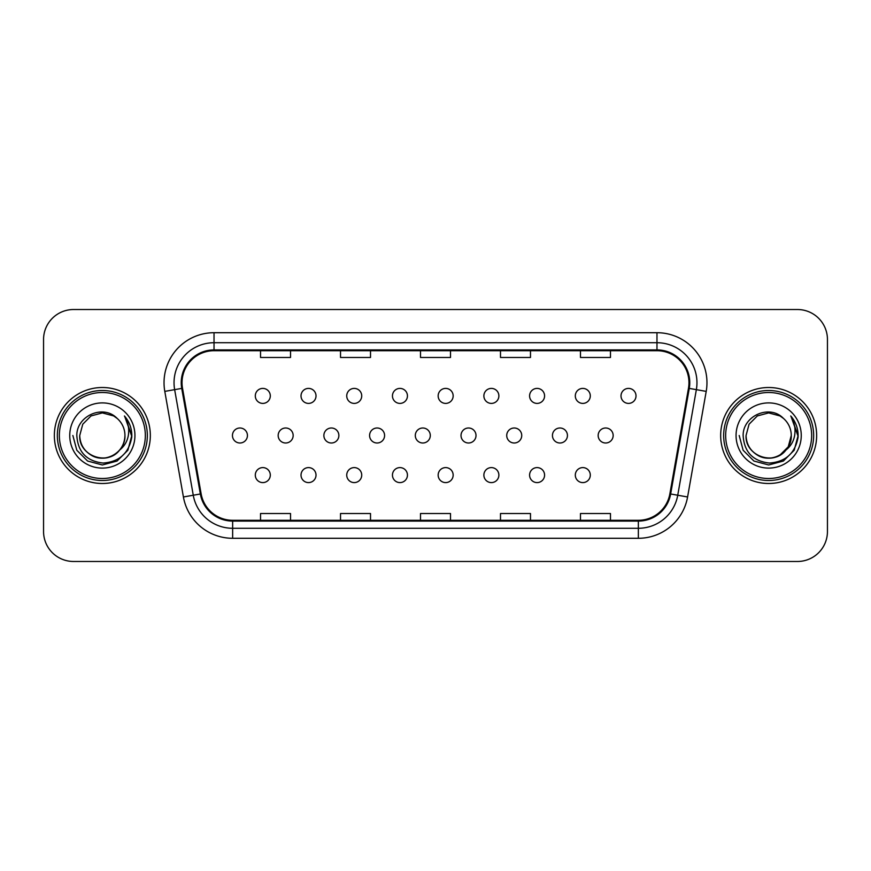 <?xml version="1.0" encoding="UTF-8"?>
<svg xmlns="http://www.w3.org/2000/svg" width="871" height="871" viewBox="0 0 871 871"><rect width="100%" height="100%" fill="white"/><g stroke="black" fill="none" stroke-linecap="round" stroke-linejoin="round"><path stroke-width="1.31" d="M575.306 475.098A7.501 7.501 0 0 0 582.797 482.599A7.501 7.501 0 0 0 590.298 475.098A7.501 7.501 0 0 0 582.797 467.596A7.501 7.501 0 0 0 575.306 475.098M529.59 475.098A7.501 7.501 0 0 0 537.091 482.599A7.501 7.501 0 0 0 544.582 475.098A7.501 7.501 0 0 0 537.091 467.596A7.501 7.501 0 0 0 529.59 475.098M438.157 475.098A7.501 7.501 0 0 0 445.658 482.599A7.501 7.501 0 0 0 453.16 475.098A7.501 7.501 0 0 0 445.658 467.596A7.501 7.501 0 0 0 438.157 475.098M392.451 475.098A7.501 7.501 0 0 0 399.941 482.599A7.501 7.501 0 0 0 407.443 475.098A7.501 7.501 0 0 0 399.941 467.596A7.501 7.501 0 0 0 392.451 475.098M346.734 475.098A7.501 7.501 0 0 0 354.236 482.599A7.501 7.501 0 0 0 361.726 475.098A7.501 7.501 0 0 0 354.236 467.596A7.501 7.501 0 0 0 346.734 475.098M301.018 475.098A7.501 7.501 0 0 0 308.519 482.599A7.501 7.501 0 0 0 316.021 475.098A7.501 7.501 0 0 0 308.519 467.596A7.501 7.501 0 0 0 301.018 475.098M483.873 475.098A7.501 7.501 0 0 0 491.375 482.599A7.501 7.501 0 0 0 498.876 475.098A7.501 7.501 0 0 0 491.375 467.596A7.501 7.501 0 0 0 483.873 475.098M255.301 475.098A7.501 7.501 0 0 0 262.802 482.599A7.501 7.501 0 0 0 270.304 475.098A7.501 7.501 0 0 0 262.802 467.596A7.501 7.501 0 0 0 255.301 475.098M598.159 435.5A7.501 7.501 0 0 0 605.661 443.001A7.501 7.501 0 0 0 613.162 435.5A7.501 7.501 0 0 0 605.661 427.999A7.501 7.501 0 0 0 598.159 435.5M552.443 435.5A7.501 7.501 0 0 0 559.944 443.001A7.501 7.501 0 0 0 567.446 435.5A7.501 7.501 0 0 0 559.944 427.999A7.501 7.501 0 0 0 552.443 435.5M415.304 435.5A7.501 7.501 0 0 0 422.805 443.001A7.501 7.501 0 0 0 430.296 435.5A7.501 7.501 0 0 0 422.805 427.999A7.501 7.501 0 0 0 415.304 435.5M369.587 435.5A7.501 7.501 0 0 0 377.089 443.001A7.501 7.501 0 0 0 384.59 435.5A7.501 7.501 0 0 0 377.089 427.999A7.501 7.501 0 0 0 369.587 435.5M323.87 435.5A7.501 7.501 0 0 0 331.372 443.001A7.501 7.501 0 0 0 338.873 435.5A7.501 7.501 0 0 0 331.372 427.999A7.501 7.501 0 0 0 323.87 435.5M278.165 435.5A7.501 7.501 0 0 0 285.655 443.001A7.501 7.501 0 0 0 293.157 435.5A7.501 7.501 0 0 0 285.655 427.999A7.501 7.501 0 0 0 278.165 435.5M506.726 435.5A7.501 7.501 0 0 0 514.228 443.001A7.501 7.501 0 0 0 521.729 435.5A7.501 7.501 0 0 0 514.228 427.999A7.501 7.501 0 0 0 506.726 435.5M461.02 435.5A7.501 7.501 0 0 0 468.511 443.001A7.501 7.501 0 0 0 476.012 435.5A7.501 7.501 0 0 0 468.511 427.999A7.501 7.501 0 0 0 461.02 435.5M232.448 435.5A7.501 7.501 0 0 0 239.95 443.001A7.501 7.501 0 0 0 247.44 435.5A7.501 7.501 0 0 0 239.95 427.999A7.501 7.501 0 0 0 232.448 435.5M621.012 395.902A7.501 7.501 0 0 0 628.514 403.404A7.501 7.501 0 0 0 636.015 395.902A7.501 7.501 0 0 0 628.514 388.401A7.501 7.501 0 0 0 621.012 395.902M575.306 395.902A7.501 7.501 0 0 0 582.797 403.404A7.501 7.501 0 0 0 590.298 395.902A7.501 7.501 0 0 0 582.797 388.401A7.501 7.501 0 0 0 575.306 395.902M529.59 395.902A7.501 7.501 0 0 0 537.091 403.404A7.501 7.501 0 0 0 544.582 395.902A7.501 7.501 0 0 0 537.091 388.401A7.501 7.501 0 0 0 529.59 395.902M438.157 395.902A7.501 7.501 0 0 0 445.658 403.404A7.501 7.501 0 0 0 453.16 395.902A7.501 7.501 0 0 0 445.658 388.401A7.501 7.501 0 0 0 438.157 395.902M483.873 395.902A7.501 7.501 0 0 0 491.375 403.404A7.501 7.501 0 0 0 498.876 395.902A7.501 7.501 0 0 0 491.375 388.401A7.501 7.501 0 0 0 483.873 395.902M301.018 395.902A7.501 7.501 0 0 0 308.519 403.404A7.501 7.501 0 0 0 316.021 395.902A7.501 7.501 0 0 0 308.519 388.401A7.501 7.501 0 0 0 301.018 395.902M346.734 395.902A7.501 7.501 0 0 0 354.236 403.404A7.501 7.501 0 0 0 361.726 395.902A7.501 7.501 0 0 0 354.236 388.401A7.501 7.501 0 0 0 346.734 395.902M392.451 395.902A7.501 7.501 0 0 0 399.941 403.404A7.501 7.501 0 0 0 407.443 395.902A7.501 7.501 0 0 0 399.941 388.401A7.501 7.501 0 0 0 392.451 395.902M255.301 395.902A7.501 7.501 0 0 0 262.802 403.404A7.501 7.501 0 0 0 270.304 395.902A7.501 7.501 0 0 0 262.802 388.401A7.501 7.501 0 0 0 255.301 395.902M54.35 435.5A47.992 47.992 0 0 0 102.343 483.492A47.992 47.992 0 0 0 150.335 435.5A47.992 47.992 0 0 0 102.343 387.508A47.992 47.992 0 0 0 54.35 435.5A47.992 47.992 0 0 0 102.343 483.492A47.992 47.992 0 0 0 150.335 435.5A47.992 47.992 0 0 0 102.343 387.508A47.992 47.992 0 0 0 54.35 435.5M720.665 435.5A47.992 47.992 0 0 0 768.658 483.492A47.992 47.992 0 0 0 816.65 435.5A47.992 47.992 0 0 0 768.658 387.508A47.992 47.992 0 0 0 720.665 435.5A47.992 47.992 0 0 0 768.658 483.492A47.992 47.992 0 0 0 816.65 435.5A47.992 47.992 0 0 0 768.658 387.508A47.992 47.992 0 0 0 720.665 435.5M182.028 382.707A31.998 31.998 0 0 1 214.026 350.708L656.974 350.708A31.998 31.998 0 0 1 688.482 388.259L669.864 493.846A31.998 31.998 0 0 1 638.356 520.292L232.644 520.292A31.998 31.998 0 0 1 201.136 493.846L182.518 388.259A31.998 31.998 0 0 1 182.028 382.707M181.233 382.707A32.793 32.793 0 0 0 181.734 388.401L200.352 493.988A32.793 32.793 0 0 0 232.644 521.087L638.356 521.087A32.793 32.793 0 0 0 670.648 493.988L689.266 388.401A32.793 32.793 0 0 0 656.974 349.913L214.026 349.913A32.793 32.793 0 0 0 181.233 382.707M164.793 391.384A49.995 49.995 0 0 1 214.026 332.711L656.974 332.711A49.995 49.995 0 0 1 706.207 391.384L687.589 496.971A49.995 49.995 0 0 1 638.356 538.289L232.644 538.289A49.995 49.995 0 0 1 183.411 496.971L164.793 391.384L174.646 389.653A39.99 39.99 0 0 1 214.026 342.717L656.974 342.717A39.99 39.99 0 0 1 696.354 389.653L677.736 495.24A39.99 39.99 0 0 1 638.356 528.283L232.644 528.283A39.99 39.99 0 0 1 193.264 495.24L174.646 389.653A39.99 39.99 0 0 1 174.037 382.707M827.45 339.516A29.995 29.995 0 0 0 797.455 309.521L73.545 309.521A29.995 29.995 0 0 0 43.55 339.516L43.55 531.484A29.995 29.995 0 0 0 73.545 561.479L797.455 561.479A29.995 29.995 0 0 0 827.45 531.484L827.45 339.516L827.45 531.484M420.497 350.708L420.497 357.48L450.503 357.48L450.503 350.708M340.517 350.708L340.517 357.48L370.513 357.48L370.513 350.708M260.527 350.708L260.527 357.48L290.522 357.48L290.522 350.708M500.487 350.708L500.487 357.48L530.483 357.48L530.483 350.708M580.478 350.708L580.478 357.48L610.473 357.48L610.473 350.708M450.503 520.292L450.503 513.52L420.497 513.52L420.497 520.292M370.513 520.292L370.513 513.52L340.517 513.52L340.517 520.292M290.522 520.292L290.522 513.52L260.527 513.52L260.527 520.292M530.483 520.292L530.483 513.52L500.487 513.52L500.487 520.292M610.473 520.292L610.473 513.52L580.478 513.52L580.478 520.292M43.55 339.516L43.55 531.484M797.455 309.521L73.545 309.521M73.545 561.479L797.455 561.479M145.337 435.5A42.995 42.995 0 0 0 102.343 392.505A42.995 42.995 0 0 0 59.348 435.5A42.995 42.995 0 0 0 102.343 478.495A42.995 42.995 0 0 0 145.337 435.5M147.341 435.5A44.998 44.998 0 0 0 102.343 390.502A44.998 44.998 0 0 0 57.344 435.5A44.998 44.998 0 0 0 102.343 480.498A44.998 44.998 0 0 0 147.341 435.5M124.869 416.48C129.431 422.021 131.75 428.358 131.815 435.5C131.739 428.086 129.267 421.575 124.422 415.968C128.102 422.021 129.409 428.532 128.32 435.5C127.264 441.434 124.379 446.268 119.665 450.024A22.602 22.602 0 0 0 124.945 435.5C125.718 452.212 105.13 464.101 91.041 455.076C83.812 450.547 80.045 444.025 79.74 435.5L82.767 424.199L91.041 415.924L102.343 412.898L113.644 415.924L117.15 418.418C103.279 403.883 76.572 415.859 76.822 435.5C77.846 452.005 86.588 461.195 103.072 463.056C119.294 461.88 128.864 453.258 131.771 437.198L131.815 435.729M124.945 435.5C125.718 452.212 105.13 464.101 91.041 455.076C83.812 450.547 80.045 444.025 79.74 435.5L82.767 424.199L91.041 415.924L102.343 412.898L113.644 415.924L117.15 418.418L113.644 415.924L102.343 412.898L91.041 415.924L82.767 424.199L79.74 435.5C78.967 452.212 99.555 464.101 113.644 455.076C120.873 450.547 124.64 444.025 124.945 435.5C124.64 444.025 120.873 450.547 113.644 455.076C99.555 464.101 78.967 452.212 79.74 435.5C78.967 452.212 99.555 464.101 113.644 455.076C120.873 450.547 124.64 444.025 124.945 435.5C124.64 444.025 120.873 450.547 113.644 455.076C99.555 464.101 78.967 452.212 79.74 435.5C78.967 452.212 99.555 464.101 113.644 455.076C120.873 450.547 124.64 444.025 124.945 435.5C124.64 444.025 120.873 450.547 113.644 455.076C99.555 464.101 78.967 452.212 79.74 435.5C78.967 452.212 99.555 464.101 113.644 455.076C120.873 450.547 124.64 444.025 124.945 435.5A22.602 22.602 0 0 0 117.15 418.418M119.665 450.024C107.666 466.235 78.564 455.871 79.74 435.5M69.745 435.5A32.597 32.597 0 0 0 102.343 468.097A32.597 32.597 0 0 0 134.94 435.5A32.597 32.597 0 0 0 102.343 402.903A32.597 32.597 0 0 0 69.745 435.5M124.64 416.218L131.804 436.36L124.64 416.218L131.804 436.36L124.64 416.218L131.804 436.36L124.64 416.218L131.804 436.36L124.64 416.218L131.804 436.36L124.64 416.218L131.815 435.5L127.874 450.242L117.084 461.031L102.343 464.972L87.601 461.031L76.811 450.242L72.87 435.5M811.652 435.5A42.995 42.995 0 0 0 768.658 392.505A42.995 42.995 0 0 0 725.663 435.5A42.995 42.995 0 0 0 768.658 478.495A42.995 42.995 0 0 0 811.652 435.5M813.656 435.5A44.998 44.998 0 0 0 768.658 390.502A44.998 44.998 0 0 0 723.659 435.5A44.998 44.998 0 0 0 768.658 480.498A44.998 44.998 0 0 0 813.656 435.5M779.959 415.924L783.465 418.418C769.594 403.883 742.887 415.859 743.137 435.5C744.161 452.005 752.903 461.195 769.387 463.056C785.609 461.88 795.179 453.258 798.086 437.198L798.13 435.5C798.054 428.086 795.582 421.575 790.737 415.968C794.417 422.021 795.724 428.532 794.635 435.5C793.579 441.434 790.694 446.268 785.98 450.024A22.602 22.602 0 0 0 791.26 435.5L788.233 446.801L779.959 455.076M785.98 450.024C773.981 466.235 744.879 455.871 746.055 435.5C745.282 452.212 765.87 464.101 779.959 455.076C787.188 450.547 790.955 444.025 791.26 435.5C790.955 444.025 787.188 450.547 779.959 455.076C765.87 464.101 745.282 452.212 746.055 435.5C745.282 452.212 765.87 464.101 779.959 455.076C787.188 450.547 790.955 444.025 791.26 435.5C790.955 444.025 787.188 450.547 779.959 455.076C765.87 464.101 745.282 452.212 746.055 435.5C745.282 452.212 765.87 464.101 779.959 455.076C787.188 450.547 790.955 444.025 791.26 435.5C790.955 444.025 787.188 450.547 779.959 455.076C765.87 464.101 745.282 452.212 746.055 435.5C745.282 452.212 765.87 464.101 779.959 455.076C787.188 450.547 790.955 444.025 791.26 435.5C792.033 452.212 771.445 464.101 757.356 455.076C750.127 450.547 746.36 444.025 746.055 435.5L749.082 424.199L757.356 415.924L749.082 424.199L746.055 435.5L749.082 424.199L757.356 415.924M746.055 435.5L749.082 424.199L757.356 415.924L768.658 412.898L779.959 415.924L783.465 418.418L779.959 415.924L768.658 412.898L757.356 415.924L749.082 424.199L746.055 435.5M791.26 435.5A22.602 22.602 0 0 0 783.465 418.418M791.184 416.48C795.746 422.021 798.065 428.358 798.13 435.5L798.13 435.729M736.06 435.5A32.597 32.597 0 0 0 768.658 468.097A32.597 32.597 0 0 0 801.255 435.5A32.597 32.597 0 0 0 768.658 402.903A32.597 32.597 0 0 0 736.06 435.5M790.955 416.218L798.119 436.36L790.955 416.218L798.119 436.36L790.955 416.218L798.119 436.36L790.955 416.218L798.119 436.36L790.955 416.218L798.119 436.36L790.955 416.218L798.13 435.5L794.189 450.242L783.399 461.031L768.658 464.972L753.916 461.031L743.126 450.242L739.185 435.5M656.974 332.711L656.974 349.913M174.646 389.653L181.734 388.401M232.644 538.289L232.644 521.087M638.356 521.087L638.356 538.289M670.648 493.988L687.589 496.971M183.411 496.971L200.352 493.988M689.266 388.401L706.207 391.384M214.026 332.711L214.026 349.913"/></g></svg>
